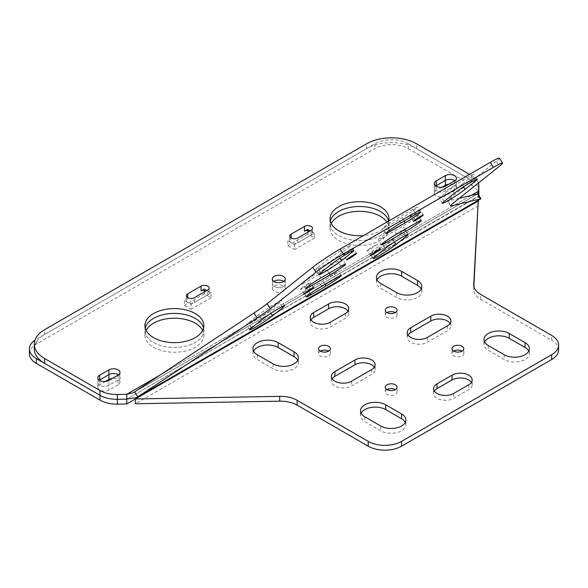 <?xml version="1.0" encoding="UTF-8"?>
<svg xmlns="http://www.w3.org/2000/svg" width="588" height="588" viewBox="0 0 588 588"><rect width="100%" height="100%" fill="white"/><g stroke="black" fill="none" stroke-linecap="round" stroke-linejoin="round"><path stroke-width="0.44" stroke-dasharray="2.94 2.21" d="M471.253 195.414L159.943 375.151L471.253 195.414M478.463 182.993A23.586 13.62 0 0 0 471.921 175.761L469.503 174.364M388.749 220.985A29.488 17.023 180 0 1 363.45 235.59M105.45 381.487L99.754 384.78A6.49 3.748 0 0 0 97.851 387.426L97.851 382.612A6.49 3.748 0 0 1 99.372 380.208A6.49 3.748 0 0 0 97.851 382.612A6.49 3.748 0 0 0 101.856 386.073A6.49 3.748 0 0 0 108.927 385.265L118.1 379.966A6.49 3.748 0 0 0 119.996 377.32A6.49 3.748 0 0 1 118.1 379.966L108.927 385.265L108.927 380.451M118.1 375.151L118.1 384.78A6.49 3.748 0 0 0 119.996 382.134L119.996 377.32A6.49 3.748 0 0 0 118.482 374.909A6.49 3.748 0 0 1 119.996 377.32L119.996 372.505M206.807 290.523A4.719 2.727 0 0 1 209.13 292.868A4.719 2.727 0 0 1 207.748 294.794L194.407 302.497L194.407 297.682M204.411 291.905L204.411 293.831L211.085 297.682L211.085 292.868L191.071 304.422L184.397 300.571L187.734 298.645A4.719 2.727 0 0 0 186.352 300.571A4.719 2.727 0 0 0 189.262 303.085A4.719 2.727 0 0 0 194.407 302.497M310.221 230.819A4.719 2.727 0 0 1 312.537 233.164A4.719 2.727 0 0 1 311.155 235.09L297.815 242.793L297.815 237.978M307.825 232.201L307.825 234.127L314.492 237.978L314.492 233.164L294.478 244.718L287.804 240.867L291.141 238.941A4.719 2.727 0 0 0 289.759 240.867A4.719 2.727 0 0 0 292.677 243.381A4.719 2.727 0 0 0 297.815 242.793M441.867 187.263L436.171 190.549A6.49 3.748 0 0 0 434.267 193.202L434.267 188.388A6.49 3.748 0 0 1 435.789 185.977A6.49 3.748 0 0 0 434.267 188.388A6.49 3.748 0 0 0 438.273 191.842A6.49 3.748 0 0 0 445.344 191.034L454.517 185.734A6.49 3.748 0 0 0 456.413 183.088A6.49 3.748 0 0 0 454.899 180.685A6.49 3.748 0 0 1 456.413 183.088L456.413 178.274M146.111 330.419A29.488 17.023 0 0 0 144.905 335.233L144.905 330.419A29.488 17.023 0 0 1 145.199 328.016A29.488 17.023 0 0 0 144.905 330.419A29.488 17.023 0 0 0 153.542 342.459A29.488 17.023 0 0 0 185.676 346.148A29.488 17.023 0 0 0 203.874 330.419A29.488 17.023 0 0 0 203.58 328.016A29.488 17.023 0 0 1 203.874 330.419L203.874 325.605M331.25 223.536A29.488 17.023 0 0 0 330.044 228.35L330.044 223.536A29.488 17.023 0 0 1 330.338 221.125A29.488 17.023 0 0 0 330.044 223.536A29.488 17.023 0 0 0 338.681 235.567A29.488 17.023 0 0 0 370.808 239.257A29.488 17.023 0 0 0 389.013 223.536A29.488 17.023 0 0 0 388.69 221.022A29.488 17.023 0 0 1 389.013 223.536L389.013 218.721M480.705 198.854C480.367 199.097 479.639 198.156 478.522 196.032L478.617 194.305L478.522 196.032L126.751 399.12L478.522 196.032L478.522 193.665L478.522 200.17M471.921 175.761L471.921 180.575A23.586 13.62 0 0 1 478.83 190.203A23.586 13.62 0 0 0 471.921 180.575L416.591 148.624A35.383 20.426 0 0 0 366.552 148.624L44.651 334.476A35.383 20.426 0 0 0 34.288 348.919M272.317 288.627A6.49 3.748 0 0 0 274.214 291.281A6.49 3.748 0 0 0 281.284 292.089A6.49 3.748 0 0 0 285.29 288.627A6.49 3.748 0 0 0 278.8 284.886A6.49 3.748 0 0 0 272.317 288.627L272.317 283.813A6.49 3.748 0 0 1 273.832 281.409A6.49 3.748 0 0 0 272.317 283.813A6.49 3.748 0 0 0 274.214 286.466A6.49 3.748 0 0 0 281.284 287.275A6.49 3.748 0 0 0 285.29 283.813A6.49 3.748 0 0 0 283.769 281.409A6.49 3.748 0 0 1 285.29 283.813L285.29 278.999M499.366 158.121A23.586 1.676 -32.9 0 1 496.243 161.296L499.433 166.235M459.324 198.281L447.997 201A23.586 1.676 -32.9 0 1 447.424 200.971A23.586 1.676 -32.9 0 1 450.555 197.796L496.243 161.296M269.341 310.868A14.774 1.051 -32.9 0 1 255.67 320.181A14.774 1.051 -32.9 0 1 246.49 324.921A14.774 1.051 -32.9 0 1 248.452 322.93L258.639 314.793A14.774 1.051 -32.9 0 1 272.303 305.488A14.774 1.051 -32.9 0 1 281.49 300.74A14.774 1.051 -32.9 0 1 279.528 302.732L269.341 310.868L270.928 313.323M317.579 267.709L327.766 259.58A14.774 1.051 147.1 0 1 341.437 250.267A14.774 1.051 147.1 0 1 350.617 245.519A14.774 1.051 147.1 0 1 348.655 247.511L338.475 255.648A14.774 1.051 147.1 0 1 324.804 264.96A14.774 1.051 147.1 0 1 315.624 269.701A14.774 1.051 147.1 0 1 317.579 267.709L320.776 272.648M301.321 288.37A5.895 0.419 -32.9 0 1 306.782 284.658A5.895 0.419 -32.9 0 1 310.442 282.762A5.895 0.419 -32.9 0 1 305.716 286.319A5.895 0.419 -32.9 0 1 300.541 289.171A5.895 0.419 -32.9 0 1 301.321 288.37M461.947 184.36A14.774 1.051 -32.9 0 1 448.276 193.672A14.774 1.051 -32.9 0 1 439.096 198.413A14.774 1.051 -32.9 0 1 441.059 196.421L451.239 188.292A14.774 1.051 -32.9 0 1 464.91 178.98A14.774 1.051 -32.9 0 1 474.09 174.232A14.774 1.051 -32.9 0 1 472.135 176.224L461.947 184.36L463.535 186.815M317.696 272.979L337.799 261.381A11.797 0.838 147.1 0 1 342.341 259.257A11.797 0.838 147.1 0 1 337.387 263.351A11.797 0.838 147.1 0 1 327.075 269.943L306.98 281.549A11.797 0.838 147.1 0 1 302.438 283.666A11.797 0.838 147.1 0 1 307.392 279.579A11.797 0.838 147.1 0 1 317.696 272.979L320.894 277.918M410.924 215.598A5.895 0.419 -32.9 0 1 416.377 211.886A5.895 0.419 -32.9 0 1 420.045 209.989A5.895 0.419 -32.9 0 1 415.319 213.547A5.895 0.419 -32.9 0 1 410.137 216.391A5.895 0.419 -32.9 0 1 410.924 215.598M382.788 237.78A11.797 0.838 -32.9 0 1 378.246 239.904A11.797 0.838 -32.9 0 1 383.2 235.81A11.797 0.838 -32.9 0 1 393.504 229.217L413.607 217.611A11.797 0.838 -32.9 0 1 418.149 215.487A11.797 0.838 -32.9 0 1 413.195 219.581A11.797 0.838 -32.9 0 1 402.883 226.174L382.788 237.78L385.236 241.572M333.499 272.641L318.49 281.307A11.797 0.838 147.1 0 0 308.178 287.899A11.797 0.838 147.1 0 0 303.224 291.993A11.797 0.838 147.1 0 0 307.767 289.869L322.783 281.204A11.797 0.838 147.1 0 0 333.087 274.611A11.797 0.838 147.1 0 0 338.041 270.517A11.797 0.838 147.1 0 0 333.499 272.641L336.696 277.58M368.037 249.856A5.895 0.419 147.1 0 0 367.257 250.65A5.895 0.419 147.1 0 0 372.432 247.798A5.895 0.419 147.1 0 0 377.158 244.248A5.895 0.419 147.1 0 0 373.498 246.137A5.895 0.419 147.1 0 0 368.037 249.856M344.208 254.119A5.895 0.419 147.1 0 0 343.421 254.913A5.895 0.419 147.1 0 0 348.603 252.061A5.895 0.419 147.1 0 0 353.329 248.511A5.895 0.419 147.1 0 0 349.662 250.4A5.895 0.419 147.1 0 0 344.208 254.119M412.813 209.284L397.804 217.95A11.797 0.838 -32.9 0 0 387.492 224.55A11.797 0.838 -32.9 0 0 382.538 228.636A11.797 0.838 -32.9 0 0 387.08 226.52L402.096 217.847A11.797 0.838 -32.9 0 0 412.401 211.254A11.797 0.838 -32.9 0 0 417.355 207.167A11.797 0.838 -32.9 0 0 412.813 209.284L416.01 214.223M382.112 243.506L371.925 251.642A14.774 1.051 147.1 0 0 369.97 253.634A14.774 1.051 147.1 0 0 379.15 248.893A14.774 1.051 147.1 0 0 392.821 239.581L403 231.444A14.774 1.051 147.1 0 0 404.963 229.452A14.774 1.051 147.1 0 0 395.783 234.2A14.774 1.051 147.1 0 0 382.112 243.506L385.302 248.445M477.507 193.915L134.615 391.88L477.507 193.915M478.507 195.459L478.507 196.436L126.751 399.12M434.267 183.574L434.267 188.388A6.49 3.748 0 0 0 438.273 191.842A6.49 3.748 0 0 0 445.344 191.034L454.517 185.734L454.517 190.549A6.49 3.748 0 0 0 456.413 187.903A6.49 3.748 0 0 0 448.813 184.213M454.517 180.92L454.517 185.734A6.49 3.748 0 0 0 456.413 183.088L456.413 187.903M434.267 193.202A6.49 3.748 0 0 0 438.273 196.664A6.49 3.748 0 0 0 445.344 195.848L454.517 190.549M314.492 233.164L307.825 229.313L307.825 230.437M287.804 240.867L287.804 245.681L294.478 249.532L294.478 244.718M307.825 234.127L287.804 245.681M314.492 237.978L294.478 249.532M408.248 148.624L471.921 185.389L471.921 180.575L408.248 143.81L408.248 148.624A23.586 13.62 0 0 0 374.894 148.624L36.309 344.105A23.586 13.62 0 0 0 29.4 353.741M408.248 143.81A23.586 13.62 0 0 0 374.894 143.81L36.309 339.291A23.586 13.62 0 0 0 34.957 340.143M478.816 195.003L478.558 200.148M211.085 292.868L204.411 289.017L204.411 290.141M184.397 300.571L184.397 305.385L191.071 309.237L191.071 304.422M204.411 293.831L184.397 305.385M211.085 297.682L191.071 309.237M97.851 387.426A6.49 3.748 0 0 0 101.856 390.888A6.49 3.748 0 0 0 108.927 390.079L118.1 384.78M97.851 377.797L97.851 382.612A6.49 3.748 0 0 0 101.856 386.073A6.49 3.748 0 0 0 108.927 385.265L108.927 390.079M144.905 335.233A29.488 17.023 0 0 0 153.542 347.273A29.488 17.023 0 0 0 185.676 350.962A29.488 17.023 0 0 0 203.874 335.233A29.488 17.023 0 0 0 202.669 330.419M144.905 325.605L144.905 330.419A29.488 17.023 0 0 0 153.542 342.459A29.488 17.023 0 0 0 185.676 346.148A29.488 17.023 0 0 0 203.874 330.419L203.874 335.233M119.996 382.134A6.49 3.748 0 0 0 112.396 378.444M272.317 278.999L272.317 283.813A6.49 3.748 0 0 0 274.214 286.466A6.49 3.748 0 0 0 281.284 287.275A6.49 3.748 0 0 0 285.29 283.813L285.29 288.627M478.25 201L135.365 398.965M330.044 228.35A29.488 17.023 0 0 0 338.681 240.382A29.488 17.023 0 0 0 370.808 244.079A29.488 17.023 0 0 0 389.013 228.35A29.488 17.023 0 0 0 386.919 222.044M330.044 218.721L330.044 223.536A29.488 17.023 0 0 0 338.681 235.567A29.488 17.023 0 0 0 370.808 239.257A29.488 17.023 0 0 0 389.013 223.536L389.013 228.35M478.816 195.444A23.586 13.62 0 0 0 478.83 195.032A23.586 13.62 0 0 0 471.921 185.389M473.869 286.378L473.722 289.164A23.586 13.62 0 0 0 473.707 289.59A23.586 13.62 0 0 0 480.616 299.219L551.691 340.254L551.691 335.439M478.25 205.815L135.365 403.78M332.191 378.782A11.797 6.806 0 0 0 331.426 381.193A11.797 6.806 0 0 0 338.71 387.485A11.797 6.806 0 0 0 351.558 386.007L371.66 374.402A11.797 6.806 0 0 0 375.115 369.587A11.797 6.806 0 0 0 374.35 367.184M253.568 351.124A14.774 8.526 0 0 0 252.965 353.528A14.774 8.526 0 0 0 257.294 359.562L273.141 368.713A14.774 8.526 0 0 0 289.237 370.558A14.774 8.526 0 0 0 298.359 362.678A14.774 8.526 0 0 0 297.756 360.268M361.113 413.217A14.774 8.526 0 0 0 360.51 415.62A14.774 8.526 0 0 0 364.839 421.655L380.686 430.798A14.774 8.526 0 0 0 396.782 432.65A14.774 8.526 0 0 0 405.904 424.771A14.774 8.526 0 0 0 405.301 422.36M484.585 341.929A14.774 8.526 0 0 0 483.99 344.333A14.774 8.526 0 0 0 488.312 350.367L504.159 359.511A14.774 8.526 0 0 0 520.262 361.363A14.774 8.526 0 0 0 529.376 353.484A14.774 8.526 0 0 0 528.781 351.073M434.334 391.049A11.797 6.806 0 0 0 433.569 393.46A11.797 6.806 0 0 0 440.846 399.752A11.797 6.806 0 0 0 453.701 398.274L468.71 389.609A11.797 6.806 0 0 0 472.164 384.795A11.797 6.806 0 0 0 471.407 382.384M377.04 279.837A14.774 8.526 0 0 0 376.438 282.24A14.774 8.526 0 0 0 380.767 288.274L396.613 297.425A14.774 8.526 0 0 0 412.71 299.27A14.774 8.526 0 0 0 421.831 291.391A14.774 8.526 0 0 0 421.228 288.98M407.991 335.02A11.797 6.806 0 0 0 407.234 337.424A11.797 6.806 0 0 0 414.511 343.715A11.797 6.806 0 0 0 427.366 342.238L447.461 330.64A11.797 6.806 0 0 0 450.915 325.818A11.797 6.806 0 0 0 450.158 323.415M310.942 319.813A11.797 6.806 0 0 0 310.177 322.217A11.797 6.806 0 0 0 317.454 328.508A11.797 6.806 0 0 0 330.309 327.038L345.325 318.365A11.797 6.806 0 0 0 348.772 313.551A11.797 6.806 0 0 0 348.015 311.148M387 312.581A5.895 3.403 0 0 0 385.272 314.992A5.895 3.403 0 0 0 387 317.395A5.895 3.403 0 0 0 393.431 318.13A5.895 3.403 0 0 0 397.069 314.992A5.895 3.403 0 0 0 395.342 312.581M387 389.616A5.895 3.403 0 0 0 385.272 392.027A5.895 3.403 0 0 0 387 394.43A5.895 3.403 0 0 0 393.431 395.173A5.895 3.403 0 0 0 397.069 392.027A5.895 3.403 0 0 0 395.342 389.616M320.284 351.102A5.895 3.403 0 0 0 318.556 353.506A5.895 3.403 0 0 0 320.284 355.916A5.895 3.403 0 0 0 326.715 356.651A5.895 3.403 0 0 0 330.353 353.506A5.895 3.403 0 0 0 328.626 351.102M453.715 351.102A5.895 3.403 0 0 0 451.988 353.506A5.895 3.403 0 0 0 453.715 355.916A5.895 3.403 0 0 0 460.147 356.651A5.895 3.403 0 0 0 463.785 353.506A5.895 3.403 0 0 0 462.058 351.102M558.6 349.889A23.586 13.62 0 0 0 551.691 340.254M416.591 148.624L416.591 143.81M44.651 334.476L44.651 329.662M366.552 148.624L366.552 143.81M445.344 195.848L445.344 186.22M311.155 235.09L311.155 230.275M291.141 238.941L291.141 237.978M207.748 294.794L207.748 289.98M187.734 298.645L187.734 297.682M450.555 197.796L453.745 202.735M447.997 201L450.834 205.381M251.642 327.869L248.452 322.93M282.064 306.649L279.528 302.732M261.829 319.732L258.639 314.793M330.956 264.519L327.766 259.58M340.062 258.103L338.475 255.648M351.19 251.429L348.655 247.511M444.249 201.361L441.059 196.421M474.663 180.141L472.135 176.224M454.436 193.231L451.239 188.292M340.996 266.32L337.799 261.381M309.428 285.334L306.98 281.549M329.155 273.155L327.075 269.943M396.702 234.156L393.504 229.217M404.963 229.386L402.883 226.174M416.796 222.551L413.607 217.611M321.68 286.246L318.49 281.307M310.221 293.662L307.767 289.869M324.855 284.416L322.783 281.204M401.001 222.889L397.804 217.95M389.535 230.305L387.08 226.52M404.169 221.059L402.096 217.847M375.122 256.581L371.925 251.642M394.408 242.036L392.821 239.581M405.536 235.362L403 231.444M436.171 186.22L436.171 190.549M36.309 344.105L36.309 339.291M374.894 143.81L374.894 148.624M99.754 380.451L99.754 384.78M480.616 299.219L480.616 294.404M351.558 381.193L351.558 386.007M371.66 369.587L371.66 374.402M257.294 354.748L257.294 359.562M273.141 363.891L273.141 368.713M364.839 416.841L364.839 421.655M380.686 425.984L380.686 430.798M488.312 345.553L488.312 350.367M504.159 354.696L504.159 359.511M453.701 393.46L453.701 398.274M468.71 384.795L468.71 389.609M380.767 283.46L380.767 288.274M396.613 292.603L396.613 297.425M427.366 337.424L427.366 342.238M447.461 325.818L447.461 330.64M330.309 322.217L330.309 327.038M345.325 313.551L345.325 318.365M473.722 289.164L473.722 285.202M312.537 233.164L312.537 228.35M289.759 236.053L289.759 240.867M209.13 292.868L209.13 288.054M186.352 295.757L186.352 300.571M450.621 205.91L447.424 200.971M249.687 329.861L246.49 324.921M284.68 305.679L281.49 300.74M318.814 274.64L315.624 269.701M353.807 250.459L350.617 245.519M313.639 287.701L310.442 282.762M303.731 294.11L300.541 289.171M442.294 203.352L439.096 198.413M477.287 179.171L474.09 174.232M305.628 288.605L302.438 283.666M345.538 264.196L342.341 259.257M423.235 214.929L420.045 209.989M413.335 221.331L410.137 216.391M381.436 244.843L378.246 239.904M421.339 220.426L418.149 215.487M306.421 296.933L303.224 291.993M341.238 275.456L338.041 270.517M380.355 249.187L377.158 244.248M370.447 255.589L367.257 250.65M356.519 253.45L353.329 248.511M346.619 259.852L343.421 254.913M385.735 233.576L382.538 228.636M420.552 212.106L417.355 207.167M373.159 258.573L369.97 253.634M408.153 234.391L404.963 229.452M477.801 193.812L133.388 392.652M331.426 381.193L331.426 376.379M375.115 369.587L375.115 364.773M252.965 353.528L252.965 348.713M360.51 415.62L360.51 410.806M405.904 424.771L405.904 419.957M483.99 344.333L483.99 339.519M433.569 393.46L433.569 388.646M472.164 384.795L472.164 379.98M376.438 282.24L376.438 277.426M421.831 291.391L421.831 286.576M407.234 337.424L407.234 332.61M310.177 322.217L310.177 317.402M348.772 313.551L348.772 308.737M450.915 325.818L450.915 321.004M397.069 314.992L397.069 310.17M385.272 314.992L385.272 310.17M397.069 392.027L397.069 387.213M385.272 392.027L385.272 387.213M529.376 353.484L529.376 348.669M330.353 353.506L330.353 348.691M318.556 353.506L318.556 348.691M298.359 362.678L298.359 357.864M463.785 353.506L463.785 348.691M451.988 353.506L451.988 348.691M473.707 289.59L473.707 284.776"/><path stroke-width="0.88" d="M450.834 205.381L451.194 205.94L480.705 198.854L137.812 396.819L480.705 198.854L477.507 193.915L478.522 191.218L478.522 193.665L478.522 191.218L471.253 195.414L478.522 191.218L478.816 185.815A23.586 13.62 0 0 0 478.83 185.389A23.586 13.62 0 0 0 478.463 182.993M159.943 375.151L126.751 394.305L117.394 394.475L117.394 399.296L126.751 399.12L126.751 394.305L159.943 375.151M469.503 174.364L416.591 143.81A35.383 20.426 0 0 0 366.552 143.81L44.651 329.662A35.383 20.426 0 0 0 34.288 344.105A35.383 20.426 0 0 0 44.651 358.555L99.975 390.498A23.586 13.62 0 0 0 117.394 394.475M118.1 375.151A6.49 3.748 0 0 0 119.996 372.505A6.49 3.748 0 0 0 115.99 369.043A6.49 3.748 0 0 0 108.927 369.852L99.754 375.151A6.49 3.748 0 0 0 97.851 377.797A6.49 3.748 0 0 0 101.856 381.259A6.49 3.748 0 0 0 108.927 380.451L118.1 375.151M207.748 289.98A4.719 2.727 0 0 0 209.13 288.054A4.719 2.727 0 0 0 206.219 285.533A4.719 2.727 0 0 0 201.074 286.128L187.734 293.831A4.719 2.727 0 0 0 186.352 295.757A4.719 2.727 0 0 0 189.262 298.27A4.719 2.727 0 0 0 194.407 297.682L207.748 289.98M311.155 230.275A4.719 2.727 0 0 0 312.537 228.35A4.719 2.727 0 0 0 309.626 225.829A4.719 2.727 0 0 0 304.488 226.424L291.141 234.127A4.719 2.727 0 0 0 289.759 236.053A4.719 2.727 0 0 0 292.677 238.566A4.719 2.727 0 0 0 297.815 237.978L311.155 230.275M445.344 186.22L454.517 180.92A6.49 3.748 180 0 0 456.413 178.274A6.49 3.748 180 0 0 452.407 174.812A6.49 3.748 180 0 0 445.344 175.628L436.171 180.92A6.49 3.748 180 0 0 434.267 183.574A6.49 3.748 180 0 0 438.273 187.028A6.49 3.748 180 0 0 445.344 186.22M363.45 235.59A29.488 17.023 180 0 1 338.681 230.753A29.488 17.023 180 0 1 330.044 218.721A29.488 17.023 180 0 1 359.525 201.699A29.488 17.023 180 0 1 389.013 218.721A29.488 17.023 180 0 1 388.749 220.985M153.542 337.644A29.488 17.023 0 0 0 185.676 341.334A29.488 17.023 0 0 0 203.874 325.605A29.488 17.023 0 0 0 174.393 308.582A29.488 17.023 0 0 0 144.905 325.605A29.488 17.023 0 0 0 153.542 337.644M274.214 281.645A6.49 3.748 0 0 0 281.284 282.461A6.49 3.748 0 0 0 285.29 278.999A6.49 3.748 0 0 0 278.8 275.257A6.49 3.748 0 0 0 272.317 278.999A6.49 3.748 0 0 0 274.214 281.645M99.754 380.451L99.754 379.966L108.927 374.666A6.49 3.748 0 0 1 118.482 374.909A6.49 3.748 0 0 0 108.927 374.666L99.754 379.966A6.49 3.748 0 0 0 99.372 380.208A6.49 3.748 0 0 1 99.754 379.966L99.754 375.151M206.807 290.523A4.719 2.727 0 0 0 201.074 290.942L204.411 289.017M310.221 230.819A4.719 2.727 0 0 0 304.488 231.238L307.825 229.313M448.813 184.213A6.49 3.748 0 0 0 445.344 185.257L445.344 180.442A6.49 3.748 0 0 1 454.899 180.685A6.49 3.748 0 0 0 445.344 180.442L436.171 185.734A6.49 3.748 0 0 0 435.789 185.977A6.49 3.748 0 0 1 436.171 185.734L445.344 180.442L445.344 175.628M203.58 328.016A29.488 17.023 0 0 0 174.393 313.397A29.488 17.023 0 0 0 145.199 328.016A29.488 17.023 0 0 1 174.393 313.397A29.488 17.023 0 0 1 203.58 328.016M388.69 221.022A29.488 17.023 0 0 0 359.437 206.513A29.488 17.023 0 0 0 330.338 221.125A29.488 17.023 0 0 1 359.437 206.513A29.488 17.023 0 0 1 388.69 221.022M478.816 185.815L478.816 190.63A23.586 13.62 0 0 0 478.83 190.203L478.83 185.389M99.975 390.498L99.975 395.312A23.586 13.62 0 0 0 117.394 399.296L126.751 399.12L126.751 394.305L133.388 392.652L134.615 391.88L254.009 313L257.199 317.939A23.586 1.676 -32.9 0 0 270.282 308.656L315.962 272.163A23.586 1.676 -32.9 0 1 343.363 253.972L493.479 167.301A23.586 1.676 -32.9 0 1 502.564 163.06A23.586 1.676 -32.9 0 1 499.433 166.235L453.745 202.735A23.586 1.676 -32.9 0 0 450.621 205.91A23.586 1.676 -32.9 0 0 451.194 205.94M34.957 340.143A23.586 13.62 0 0 0 29.4 348.919A23.586 13.62 0 0 0 36.309 358.555L99.975 395.312L44.651 363.369L44.651 358.555M34.288 344.105L34.288 348.919A35.383 20.426 0 0 0 44.651 363.369M283.769 281.409A6.49 3.748 0 0 0 273.832 281.409A6.49 3.748 0 0 1 283.769 281.409M502.564 163.06L499.366 158.121A23.586 1.676 -32.9 0 0 490.282 162.369L340.173 249.033A23.586 1.676 -32.9 0 0 312.772 267.224L267.084 303.717A23.586 1.676 -32.9 0 1 254.009 313M272.538 315.807A14.774 1.051 -32.9 0 1 258.867 325.12A14.774 1.051 -32.9 0 1 249.687 329.861A14.774 1.051 -32.9 0 1 251.642 327.869L261.829 319.732A14.774 1.051 -32.9 0 1 275.5 310.427A14.774 1.051 -32.9 0 1 284.68 305.679A14.774 1.051 -32.9 0 1 282.725 307.671L272.538 315.807L270.928 313.323M351.852 252.45L341.665 260.587A14.774 1.051 -32.9 0 1 327.994 269.899A14.774 1.051 -32.9 0 1 318.814 274.64A14.774 1.051 -32.9 0 1 320.776 272.648L330.956 264.519A14.774 1.051 -32.9 0 1 344.627 255.207A14.774 1.051 -32.9 0 1 353.807 250.459A14.774 1.051 -32.9 0 1 351.852 252.45L351.19 251.429M304.518 293.309A5.895 0.419 -32.9 0 1 309.972 289.597A5.895 0.419 -32.9 0 1 313.639 287.701A5.895 0.419 -32.9 0 1 308.913 291.258A5.895 0.419 -32.9 0 1 303.731 294.11A5.895 0.419 -32.9 0 1 304.518 293.309M475.325 181.163L465.145 189.299A14.774 1.051 -32.9 0 1 451.474 198.612A14.774 1.051 -32.9 0 1 442.294 203.352A14.774 1.051 -32.9 0 1 444.249 201.361L454.436 193.231A14.774 1.051 -32.9 0 1 468.107 183.919A14.774 1.051 -32.9 0 1 477.287 179.171A14.774 1.051 -32.9 0 1 475.325 181.163L474.663 180.141M330.272 274.883L310.17 286.488A11.797 0.838 -32.9 0 1 305.628 288.605A11.797 0.838 -32.9 0 1 310.582 284.519A11.797 0.838 -32.9 0 1 320.894 277.918L340.996 266.32A11.797 0.838 -32.9 0 1 345.538 264.196A11.797 0.838 -32.9 0 1 340.584 268.29A11.797 0.838 -32.9 0 1 330.272 274.883L329.155 273.155M414.114 220.537A5.895 0.419 -32.9 0 1 419.575 216.825A5.895 0.419 -32.9 0 1 423.235 214.929A5.895 0.419 -32.9 0 1 418.516 218.486A5.895 0.419 -32.9 0 1 413.335 221.331A5.895 0.419 -32.9 0 1 414.114 220.537M385.978 242.719A11.797 0.838 -32.9 0 1 381.436 244.843A11.797 0.838 -32.9 0 1 386.389 240.749A11.797 0.838 -32.9 0 1 396.702 234.156L416.796 222.551A11.797 0.838 -32.9 0 1 421.339 220.426A11.797 0.838 -32.9 0 1 416.385 224.52A11.797 0.838 -32.9 0 1 406.08 231.113L385.978 242.719L385.236 241.572M310.964 294.809L325.972 286.143A11.797 0.838 -32.9 0 0 336.285 279.55A11.797 0.838 -32.9 0 0 341.238 275.456A11.797 0.838 -32.9 0 0 336.696 277.58L321.68 286.246A11.797 0.838 -32.9 0 0 311.375 292.839A11.797 0.838 -32.9 0 0 306.421 296.933A11.797 0.838 -32.9 0 0 310.964 294.809L310.221 293.662M371.234 254.795A5.895 0.419 -32.9 0 1 376.688 251.076A5.895 0.419 -32.9 0 1 380.355 249.187A5.895 0.419 -32.9 0 1 375.629 252.737A5.895 0.419 -32.9 0 1 370.447 255.589A5.895 0.419 -32.9 0 1 371.234 254.795M347.398 259.058A5.895 0.419 -32.9 0 1 352.859 255.339A5.895 0.419 -32.9 0 1 356.519 253.45A5.895 0.419 -32.9 0 1 351.8 257A5.895 0.419 -32.9 0 1 346.619 259.852A5.895 0.419 -32.9 0 1 347.398 259.058M390.278 231.459L405.286 222.786A11.797 0.838 -32.9 0 0 415.598 216.193A11.797 0.838 -32.9 0 0 420.552 212.106A11.797 0.838 -32.9 0 0 416.01 214.223L401.001 222.889A11.797 0.838 -32.9 0 0 390.689 229.489A11.797 0.838 -32.9 0 0 385.735 233.576A11.797 0.838 -32.9 0 0 390.278 231.459L389.535 230.305M396.011 244.52L406.198 236.383A14.774 1.051 -32.9 0 0 408.153 234.391A14.774 1.051 -32.9 0 0 398.973 239.14A14.774 1.051 -32.9 0 0 385.302 248.445L375.122 256.581A14.774 1.051 -32.9 0 0 373.159 258.573A14.774 1.051 -32.9 0 0 382.34 253.832A14.774 1.051 -32.9 0 0 396.011 244.52L394.408 242.036M29.4 348.919L29.4 353.741A23.586 13.62 0 0 0 36.309 363.369L99.975 400.127A23.586 13.62 0 0 0 117.394 404.11L126.751 403.941L126.751 399.12L136.666 397.539L137.812 396.819L134.615 391.88L137.812 396.819L257.199 317.939M136.666 397.539L480.925 198.788L477.507 193.915L459.324 198.281M480.925 198.788L480.947 198.744C479.066 195.951 478.257 194.128 478.5 193.283L478.507 195.459M445.344 185.257L441.867 187.263M307.825 230.437L307.825 232.201M478.558 200.148L478.522 200.846L126.751 403.941M478.522 200.17L478.522 200.846M204.411 290.141L204.411 291.905M112.396 378.444A6.49 3.748 0 0 0 108.927 379.488L105.45 381.487M202.669 330.419A29.488 17.023 0 0 0 174.393 318.211A29.488 17.023 0 0 0 146.111 330.419M386.919 222.044A29.488 17.023 0 0 0 358.166 211.342A29.488 17.023 0 0 0 331.25 223.536M478.83 195.032A23.586 13.62 0 0 0 478.83 195.018L478.83 190.203A23.586 13.62 0 0 1 478.816 190.63L478.816 195.003M99.975 400.127L99.975 395.312A23.586 13.62 0 0 0 117.394 399.296L117.394 404.11M473.869 286.378L478.25 201L473.722 284.349A23.586 13.62 0 0 0 473.707 284.776A23.586 13.62 0 0 0 480.616 294.404L551.691 335.439A23.586 13.62 0 0 1 558.6 345.068L558.6 349.889A23.586 13.62 0 0 1 551.691 359.518L401.582 446.182A23.586 13.62 0 0 1 368.22 446.182L368.22 441.368A23.586 13.62 0 0 0 401.582 441.368L401.582 446.182M551.691 359.518L551.691 354.704L401.582 441.368M297.146 400.332L297.146 405.147A23.586 13.62 0 0 0 279.726 401.163L135.365 403.78L135.365 398.965L279.726 396.349A23.586 13.62 0 0 1 297.146 400.332L368.22 441.368M297.146 405.147L368.22 446.182M374.35 367.184A11.797 6.806 0 0 0 354.976 364.773L334.881 376.379A11.797 6.806 0 0 0 332.191 378.782M354.976 359.959L334.881 371.565A11.797 6.806 0 0 0 331.426 376.379A11.797 6.806 0 0 0 338.71 382.67A11.797 6.806 0 0 0 351.558 381.193L371.66 369.587A11.797 6.806 0 0 0 375.115 364.773A11.797 6.806 0 0 0 367.831 358.482A11.797 6.806 0 0 0 354.976 359.959L354.976 364.773M294.029 351.83L278.183 342.686A14.774 8.526 0 0 0 262.086 340.834A14.774 8.526 0 0 0 252.965 348.713A14.774 8.526 0 0 0 257.294 354.748L273.141 363.891A14.774 8.526 0 0 0 289.237 365.743A14.774 8.526 0 0 0 298.359 357.864A14.774 8.526 0 0 0 294.029 351.83L294.029 356.644L278.183 347.501A14.774 8.526 0 0 0 253.568 351.124M385.728 404.779L401.575 413.923A14.774 8.526 0 0 1 405.904 419.957A14.774 8.526 0 0 1 396.782 427.836A14.774 8.526 0 0 1 380.686 425.984L364.839 416.841A14.774 8.526 0 0 1 360.51 410.806A14.774 8.526 0 0 1 369.631 402.927A14.774 8.526 0 0 1 385.728 404.779L385.728 409.593A14.774 8.526 0 0 0 361.113 413.217M405.301 422.36A14.774 8.526 0 0 0 401.575 418.737L385.728 409.593M525.055 342.635A14.774 8.526 0 0 1 529.376 348.669A14.774 8.526 0 0 1 520.262 356.548A14.774 8.526 0 0 1 504.159 354.696L488.312 345.553A14.774 8.526 0 0 1 483.99 339.519A14.774 8.526 0 0 1 493.104 331.639A14.774 8.526 0 0 1 509.208 333.492L525.055 342.635L525.055 347.449L509.208 338.306A14.774 8.526 0 0 0 484.585 341.929M471.407 382.384A11.797 6.806 0 0 0 452.032 379.98L437.024 388.646A11.797 6.806 0 0 0 434.334 391.049M437.024 383.832A11.797 6.806 0 0 0 433.569 388.646A11.797 6.806 0 0 0 440.846 394.938A11.797 6.806 0 0 0 453.701 393.46L468.71 384.795A11.797 6.806 0 0 0 472.164 379.98A11.797 6.806 0 0 0 464.887 373.689A11.797 6.806 0 0 0 452.032 375.166L437.024 383.832L437.024 388.646M401.663 271.399A14.774 8.526 0 0 0 385.559 269.547A14.774 8.526 0 0 0 376.438 277.426A14.774 8.526 0 0 0 380.767 283.46L396.613 292.603A14.774 8.526 0 0 0 412.71 294.456A14.774 8.526 0 0 0 421.831 286.576A14.774 8.526 0 0 0 417.502 280.542L401.663 271.399L401.663 276.213A14.774 8.526 0 0 0 377.04 279.837M421.228 288.98A14.774 8.526 0 0 0 417.502 285.356L401.663 276.213M430.784 316.19L410.689 327.795A11.797 6.806 0 0 0 407.234 332.61A11.797 6.806 0 0 0 414.511 338.901A11.797 6.806 0 0 0 427.366 337.424L447.461 325.818A11.797 6.806 0 0 0 450.915 321.004A11.797 6.806 0 0 0 443.639 314.712A11.797 6.806 0 0 0 430.784 316.19L430.784 321.004L410.689 332.61A11.797 6.806 0 0 0 407.991 335.02M348.015 311.148A11.797 6.806 0 0 0 328.641 308.737L313.632 317.402A11.797 6.806 0 0 0 310.942 319.813M313.632 312.588A11.797 6.806 0 0 0 310.177 317.402A11.797 6.806 0 0 0 317.454 323.694A11.797 6.806 0 0 0 330.309 322.217L345.325 313.551A11.797 6.806 0 0 0 348.772 308.737A11.797 6.806 0 0 0 341.496 302.445A11.797 6.806 0 0 0 328.641 303.923L313.632 312.588L313.632 317.402M450.158 323.415A11.797 6.806 0 0 0 430.784 321.004M395.342 312.581A5.895 3.403 0 0 0 387 312.581A5.895 3.403 0 0 0 393.431 313.316A5.895 3.403 0 0 0 397.069 310.17A5.895 3.403 0 0 0 391.174 306.767A5.895 3.403 0 0 0 385.272 310.17A5.895 3.403 0 0 0 387 312.581M395.342 389.616A5.895 3.403 0 0 0 387 389.616A5.895 3.403 0 0 0 393.431 390.358A5.895 3.403 0 0 0 397.069 387.213A5.895 3.403 0 0 0 391.174 383.802A5.895 3.403 0 0 0 385.272 387.213A5.895 3.403 0 0 0 387 389.616M528.781 351.073A14.774 8.526 0 0 0 525.055 347.449M328.626 351.102A5.895 3.403 0 0 0 320.284 351.102A5.895 3.403 0 0 0 326.715 351.837A5.895 3.403 0 0 0 330.353 348.691A5.895 3.403 0 0 0 324.458 345.288A5.895 3.403 0 0 0 318.556 348.691A5.895 3.403 0 0 0 320.284 351.102M297.756 360.268A14.774 8.526 0 0 0 294.029 356.644M462.058 351.102A5.895 3.403 0 0 0 453.715 351.102A5.895 3.403 0 0 0 460.147 351.837A5.895 3.403 0 0 0 463.785 348.691A5.895 3.403 0 0 0 457.89 345.288A5.895 3.403 0 0 0 451.988 348.691A5.895 3.403 0 0 0 453.715 351.102M551.691 354.704A23.586 13.62 0 0 0 558.6 345.068M436.171 186.22L436.171 180.92M304.488 231.238L304.488 226.424M291.141 237.978L291.141 234.127M201.074 290.942L201.074 286.128M187.734 297.682L187.734 293.831M108.927 379.488L108.927 369.852M267.084 303.717L270.282 308.656M312.772 267.224L315.962 272.163M340.173 249.033L343.363 253.972M490.282 162.369L493.479 167.301M282.725 307.671L282.064 306.649M341.665 260.587L340.062 258.103M465.145 189.299L463.535 186.815M310.17 286.488L309.428 285.334M406.08 231.113L404.963 229.386M325.972 286.143L324.855 284.416M405.286 222.786L404.169 221.059M406.198 236.383L405.536 235.362M36.309 358.555L36.309 363.369M279.726 396.349L279.726 401.163M334.881 371.565L334.881 376.379M278.183 342.686L278.183 347.501M401.575 413.923L401.575 418.737M509.208 333.492L509.208 338.306M452.032 375.166L452.032 379.98M417.502 280.542L417.502 285.356M410.689 327.795L410.689 332.61M328.641 303.923L328.641 308.737M473.722 285.202L473.722 284.349"/></g></svg>
